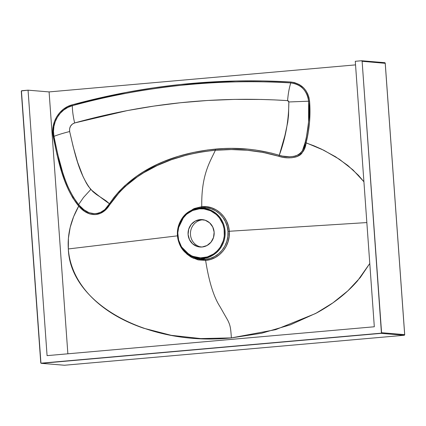 <?xml version="1.0" encoding="UTF-8"?>
<svg xmlns="http://www.w3.org/2000/svg" width="426" height="426" viewBox="0 0 426 426"><rect width="100%" height="100%" fill="white"/><g stroke="black" fill="none" stroke-linecap="round" stroke-linejoin="round"><path stroke-width="0.64" d="M199.48 208.261L194.331 209.326L184.405 215.657L177.679 229.492L177.749 238.001L180.443 245.845L190.459 255.856L203.074 258.39L202.867 257.783C196.13 259.37 179.452 253.454 177.834 235.365C176.854 217.223 192.477 208.458 199.357 208.841L199.48 208.261L201.525 207.611L194.331 209.326A25.161 23.899 94.8 0 1 199.48 208.261A25.161 23.899 94.8 0 1 225.114 231.222A25.161 23.899 94.8 0 1 203.074 258.39A25.161 23.899 94.8 0 1 190.459 255.856A25.161 23.899 94.8 0 1 177.461 231.35A25.161 23.899 94.8 0 1 194.331 209.326C174.17 214.715 171.47 247.208 190.459 255.856L195.667 258.252L200.401 259.317L205.236 259.391L203.074 258.39L205.236 259.391L210.023 258.46L214.528 256.574L218.607 253.8L222.09 250.259L224.864 246.058L226.808 241.398L227.857 236.409L227.969 231.329L227.127 226.297L225.375 221.568L222.782 217.292L219.454 213.655L215.487 210.758L211.083 208.751L206.354 207.686L201.525 207.611L199.48 208.261L199.357 208.841L203.932 208.91L210.54 210.763L216.333 214.555L219.491 218.011L222.878 224.241L224.108 228.868L224.284 236.073L223.288 240.781L220.221 247.25L217.233 250.93L213.634 253.928L207.377 256.915L200.577 257.868L196.035 257.331L191.689 255.866L185.896 252.07L181.412 246.659L178.627 240.099L177.775 232.958L178.936 225.844L182.008 219.374L186.721 214.108L192.674 210.492L199.357 208.841C206.099 207.254 222.777 213.176 224.39 231.259C225.37 249.402 209.746 258.167 202.867 257.783L203.074 258.39C210.119 258.784 226.121 249.801 225.114 231.222C223.458 212.702 206.381 206.642 199.48 208.261M186.316 252.437L187.275 253.348M203.442 219.773A13.744 13.052 -85.2 0 0 202.52 219.821L200.129 219.624A13.744 13.052 94.8 0 1 202.249 219.619A13.744 13.052 94.8 0 1 214.171 233.278A13.744 13.052 94.8 0 1 202.094 247.005A13.744 13.052 94.8 0 1 199.975 247.011A13.744 13.052 94.8 0 1 188.052 233.347A13.744 13.052 94.8 0 1 200.129 219.624L202.52 219.821A13.744 13.052 94.8 0 1 203.442 219.773M363.921 181.758L352.968 169.91L339.501 159.335L323.781 150.24L306.102 142.811L304.175 149.297L301.581 153.658L299.904 155.133L297.444 156.433L292.007 157.726L287.523 157.844L283.066 157.322L263.225 152.46L247.341 150.256L231.371 149.558L215.359 150.271C210.183 161.683 201.173 174.639 201.775 206.658L206.791 206.732L211.706 207.835L216.286 209.917L220.407 212.915L223.874 216.69L226.573 221.131L228.395 226.046L229.268 231.27L366.845 222.569L229.268 231.27C230.631 245.605 219.374 259.54 205.625 260.398L210.598 259.439L215.284 257.485L219.528 254.604L223.149 250.93L226.041 246.569L228.059 241.728L229.156 236.552L229.268 231.27L227.969 231.329L229.268 231.27C228.565 216.802 215.402 205.098 201.775 206.658L194.4 208.479L187.855 212.446L185.954 214.198M363.921 181.753L358.367 175.246L347.829 165.48L335.486 156.731L321.513 149.143L313.967 145.814L305.117 142.572C304.515 148.988 301.454 153.403 295.937 155.82C290.25 157.263 284.701 157.082 279.28 155.272L278.822 156.294L279.28 155.272C258.369 149.111 237.101 147.055 215.471 149.105L215.359 150.271L215.471 149.105C176.114 152.902 133.652 168.238 109.445 203.756L110.03 204.208L109.445 203.756C102.384 216.514 88.608 216.738 79.327 205.391L78.613 204.576L78.027 205.263C62.899 185.89 58.192 160.432 53.197 136.56L53.958 136.363L53.197 136.56C50.321 122.858 59.251 108.055 72.212 104.833L72.324 105.701L72.212 104.833C144.084 85.275 216.983 77.67 290.91 82.021L290.761 82.916L290.91 82.021C301.64 83.528 307.865 89.897 309.574 101.127L308.626 101.202L309.574 101.127C310.687 115.212 309.526 129.105 306.102 142.811L305.117 142.572C308.536 128.934 309.707 115.148 308.626 101.202C306.986 90.45 301.033 84.353 290.761 82.916C216.845 78.56 144.031 86.159 72.324 105.701C59.805 108.822 51.173 123.114 53.958 136.363A31.071 3.775 -12 0 1 69.656 131.533L69.651 131.501C69.161 127.273 70.822 124.419 74.651 122.949C73.134 116.506 72.361 110.755 72.324 105.701C72.361 110.755 73.134 116.506 74.651 122.949C144.6 103.465 215.583 96.02 287.593 100.621C288.104 94.018 289.158 88.118 290.761 82.916C289.158 88.118 288.104 94.018 287.593 100.621L288.839 101.963L308.626 101.202L288.839 101.963C288.801 120.239 285.617 138.008 279.28 155.272L282.475 156.097L289.648 156.795L293.865 156.353L298.184 154.92L300.538 153.269L302.433 150.682L305.117 142.572C305.682 142.012 306.832 135.154 308.562 121.996L308.626 101.202C308.27 96.452 306.379 92.234 302.945 88.544C299.872 85.28 295.809 83.405 290.761 82.916C255.041 80.69 218.357 81.499 180.709 85.344C142.737 89.428 106.606 96.217 72.324 105.701L67.878 107.405L63.799 109.961L60.263 113.257L57.361 117.219L55.226 121.65L53.91 126.442L53.484 131.384L53.958 136.363C58.937 160.038 63.607 185.315 78.613 204.576L83.517 197.462L90.791 189.474C78.533 173.169 74.438 151.592 69.656 131.533L69.592 128.758L70.519 126.187L72.287 124.147L74.651 122.949L127.294 110.584L153.892 106.09L180.656 102.714L207.531 100.483L234.454 99.396L261.362 99.455L274.797 99.918L287.715 100.637L288.461 101.037L288.828 101.83L288.535 115.419L287.742 122.225L284.903 135.601L279.28 155.272L271.463 153.094L255.611 150.037L247.639 149.121L231.611 148.397L223.554 148.573L207.915 149.931L192.994 152.497L178.329 156.305L163.941 161.454L156.89 164.569L143.344 171.864L136.868 176.087L124.68 185.837L119.142 191.349L114.046 197.302L109.445 203.756L106.101 200.854L96.297 194.394L92.873 191.604L88.438 186.423L86.419 183.212L83.006 176.476L77.639 162.306L73.187 146.725L69.656 131.533A31.071 3.775 168 0 0 53.958 136.363L57.76 154.356L62.585 172.035C64.677 178.627 66.85 184.341 69.108 189.171L73.357 197.217L78.613 204.576L78.027 205.263L78.746 206.088L79.327 205.391L83.879 209.704L89.002 212.696L94.258 213.687L97.288 213.351L100.685 212.276L104.807 209.613L109.445 203.756C103.055 199.272 96.835 194.512 90.791 189.474L83.517 197.462L78.613 204.576L79.327 205.391L78.746 206.088L72.718 197.84L68.442 189.762L64.88 181.247L61.877 172.514L57.015 154.697L52.84 133.998L53.154 126.298L54.512 121.335L56.722 116.751L59.725 112.656L63.389 109.237L67.612 106.596L72.212 104.833L126.176 92.421L153.445 87.878L180.805 84.46L235.77 80.988L263.353 80.94L290.91 82.021L294.441 82.575L299.387 84.588L303.642 87.9L305.953 90.733L307.737 93.944L308.962 97.447L309.574 101.127L309.537 122.113L308.248 132.497L306.102 142.811C305.399 149.553 302.162 154.217 296.395 156.811C290.42 158.36 284.563 158.19 278.822 156.294C258.023 150.245 236.867 148.237 215.359 150.271C176.316 154.095 134.376 168.914 110.03 204.208C102.512 217.361 88.603 217.99 78.746 206.088L73.65 216.61L70.199 227.351L68.416 238.166L68.325 248.954C70.125 304.004 148.285 346.642 231.377 337.893L261.612 333.233L290.399 324.82L316.63 312.95C324.889 308.44 332.45 303.493 339.314 298.104C346.178 292.721 352.254 286.964 357.552 280.835L369.779 263.476L360.263 277.582L347.856 290.841L332.882 302.881L315.581 313.52L275.67 329.655L231.377 337.893L200.864 338.59L171.236 335.331L143.647 328.212C134.85 325.208 126.676 321.646 119.131 317.53C111.585 313.419 104.764 308.797 98.662 303.674C92.559 298.557 87.341 293.061 82.995 287.199C78.65 281.336 75.242 275.175 72.766 268.715C70.29 262.262 68.81 255.675 68.325 248.954L177.472 235.844L68.325 248.954C67.351 234.438 70.822 220.151 78.746 206.088L84.55 211.323L89.966 214.033L95.36 214.613L100.408 213.314L104.226 211.014L106.878 208.442L119.738 191.886L125.292 186.423L137.422 176.811L143.85 172.658L157.29 165.485L171.374 159.723L185.779 155.33C195.763 152.79 205.625 151.102 215.359 150.271C210.183 161.683 201.173 174.639 201.775 206.658L201.525 207.611L201.775 206.658L193.431 208.905L186.258 213.889M192.174 256.75L205.236 259.391L205.625 260.398C208.921 281.495 213.703 296.895 219.96 306.592L227.867 320.469C230.359 325.645 230.722 328.169 231.377 337.893C230.722 328.169 230.359 325.645 227.867 320.469L219.96 306.592C213.703 296.895 208.921 281.495 205.625 260.398L198.127 259.903L191.098 257.139L186.966 254.136L183.132 249.87L193.074 258.172L205.625 260.398L205.236 259.391C218.469 258.561 229.279 245.12 227.969 231.329C227.287 217.414 214.645 206.115 201.525 207.611L196.2 208.708M384.603 62.67L385.216 63.213L362.121 61.296L381.579 332.717L404.668 334.634L385.216 63.213A0.596 0.57 -85.2 0 0 384.603 62.67L361.605 60.748A0.596 0.57 94.8 0 1 362.121 61.296L384.832 63.277M64.273 365.236A0.596 0.57 -85.2 0 0 64.459 365.247L404.146 335.278L381.057 333.361L41.365 363.33L64.459 365.247L41.365 363.33A0.596 0.57 94.8 0 1 40.758 362.787L21.3 91.361A0.596 0.57 94.8 0 1 21.822 90.717L28.052 90.168L49.096 91.915L355.545 64.88L49.096 91.915L67.867 353.804L49.096 91.915L28.052 90.168L47.078 355.635L374.316 326.769L355.284 61.296L361.514 60.748A0.596 0.57 94.8 0 1 361.605 60.748M201.173 247.048A13.744 13.052 94.8 0 1 190.459 232.915A13.744 13.052 94.8 0 1 202.52 219.821A13.744 13.052 -85.2 0 0 190.459 232.915A13.744 13.052 -85.2 0 0 201.173 247.048M202.094 247.005L207.004 245.52L211.014 242.181L213.517 237.49L214.134 232.165L212.766 227.01L209.624 222.819L205.188 220.226L200.129 219.624L195.225 221.105L191.21 224.443L188.707 229.135L188.09 234.46L189.458 239.614L192.6 243.805L197.036 246.398L202.094 247.005M385.216 63.229L404.668 334.634A0.596 0.57 94.8 0 1 404.146 335.278L64.459 365.247L41.274 363.33M404.668 334.634L381.579 332.717A0.596 0.57 94.8 0 1 381.057 333.361L404.146 335.278A0.596 0.57 -85.2 0 0 404.668 334.634M384.699 62.67L385.242 63.218L404.7 334.644L404.157 335.278L64.475 365.247M361.514 60.748L355.284 61.296L374.316 326.769L47.078 355.635L28.052 90.168L21.433 90.93L40.949 363.192L381.44 333.153L362.121 61.296L361.514 60.748"/></g></svg>
